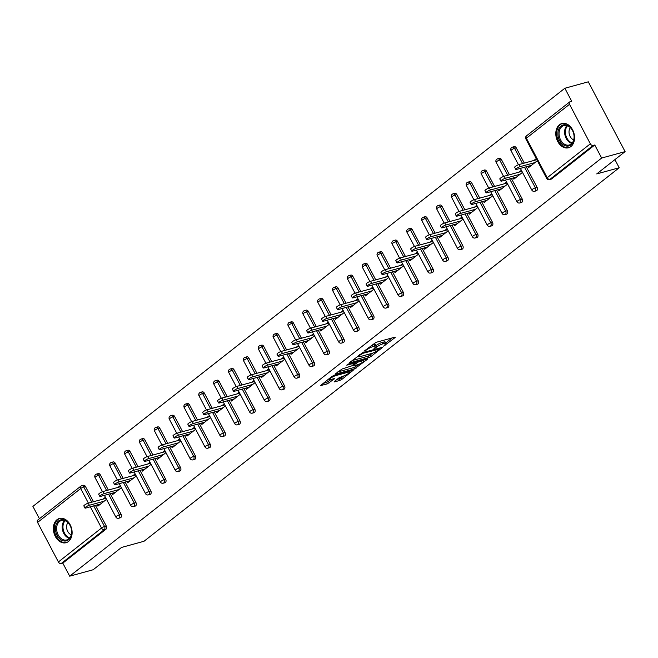 <?xml version="1.0" encoding="UTF-8"?>
<svg xmlns="http://www.w3.org/2000/svg" width="658" height="658" viewBox="0 0 658 658"><rect width="100%" height="100%" fill="white"/><g stroke="black" fill="none" stroke-linecap="round" stroke-linejoin="round"><path stroke-width="0.99" d="M383.655 346.157L394.973 337.636L395.326 337.184L394.858 337.184L375.94 342.374L364.022 351.207L366.777 349.793A5.058 1.02 152.2 0 1 373.135 346.519L374.706 346.083A5.058 1.02 152.2 0 1 376.195 346.075A5.058 1.02 152.2 0 1 375.085 347.514L373.876 348.839L376.557 347.111A5.058 1.02 152.2 0 1 382.907 343.838L384.486 343.402A5.058 1.02 152.2 0 1 385.966 343.394A5.058 1.02 152.2 0 1 384.856 344.833L383.655 346.157M68.481 541.476A12.568 9.105 -105.3 0 0 70.932 526.425A12.568 9.105 -105.3 0 0 59.417 518.471A12.568 9.105 -105.3 0 0 56.999 519.705A12.568 9.105 -105.3 0 0 54.548 534.757A12.568 9.105 -105.3 0 0 66.063 542.71A12.568 9.105 -105.3 0 0 68.481 541.476M570.914 146.553A12.568 9.105 -105.3 0 0 573.365 131.493A12.568 9.105 -105.3 0 0 561.85 123.548A12.568 9.105 -105.3 0 0 559.432 124.773A12.568 9.105 -105.3 0 0 556.981 139.833A12.568 9.105 -105.3 0 0 568.496 147.779A12.568 9.105 -105.3 0 0 570.914 146.553M334.429 381.434L334.075 381.887L334.544 381.879L339.849 380.423L341.831 379.403L353.214 370.281L333.828 375.479L331.846 376.499L320.462 385.621L327.339 383.861L334.05 379.123L334.396 378.671L333.935 378.679L330.752 379.551A4.228 0.847 152.2 0 1 329.51 379.559A4.228 0.847 152.2 0 1 331.533 377.593A4.228 0.847 152.2 0 1 335.753 375.619L348.205 372.198A4.228 0.847 152.2 0 1 349.447 372.198A4.228 0.847 152.2 0 1 347.424 374.155A4.228 0.847 152.2 0 1 343.205 376.129L339.141 377.725L334.429 381.434M569.515 104.309L526.375 138.221L547.209 177.718L590.349 143.814L569.515 104.309A2.418 1.596 51.8 0 1 569.631 101.965A2.418 1.596 51.8 0 1 570.017 101.776L571.736 101.307L564.852 88.254L588.301 81.822L625.1 151.611L596.724 173.918L619.211 167.757L144.012 541.271L121.524 547.44L93.148 569.746L69.699 576.178L601.651 158.043L594.766 144.999L593.055 145.467L549.915 179.371L551.626 178.902L594.766 144.999M625.1 151.611L601.651 158.043M368.916 357.574L370.906 356.554L381.936 347.885L382.282 347.432L381.821 347.432L362.903 352.622L349.883 362.319L349.538 362.764L349.998 362.764L368.916 357.574L368.184 356.184L372.831 353.066M367.403 359.309L354.382 368.998L335.004 374.196L342.053 369.006L351.717 365.881L355.197 362.969L346.741 365.165L348.049 364.137L367.287 358.865L367.748 358.857L367.403 359.309L367.18 358.89M619.211 167.757L614.917 159.614M590.349 143.814A2.418 1.596 51.8 0 0 593.055 145.467M69.699 576.178L62.814 563.125L61.104 563.602A2.418 1.596 -128.2 0 1 58.398 561.948L37.564 522.444A2.418 1.596 -128.2 0 1 37.679 520.1L80.819 486.188A2.418 1.596 -128.2 0 1 81.205 485.999A2.418 1.752 74.7 0 1 81.674 485.76A2.418 1.752 74.7 0 1 83.739 486.969L91.775 502.202M39.414 518.734L32.9 506.389L564.852 88.254M528.061 166.268L528.711 167.502L537.347 160.716M536.245 158.619L533.893 160.47M88.402 503.131L80.704 488.532A2.418 1.596 -128.2 0 1 80.819 486.188A2.418 2.418 0 0 1 81.674 485.76L83.385 485.291A2.418 1.752 74.7 0 1 85.45 486.501L93.485 501.733M95.418 505.402L106.283 526.005A2.418 1.752 74.7 0 1 105.954 529.221L104.244 529.69L61.104 563.602M62.814 563.125L105.954 529.221M551.626 178.902A2.418 1.752 74.7 0 1 551.165 179.141L549.455 179.609A2.418 1.752 74.7 0 0 549.915 179.371A2.418 1.596 51.8 0 1 547.209 177.718A2.418 0.485 152.2 0 0 546.675 178.408A2.418 2.418 0 0 0 549.455 179.609M121.138 514.326A2.418 1.752 74.7 0 1 120.809 517.542A2.418 1.752 74.7 0 1 120.348 517.78L118.637 518.249A2.418 1.752 74.7 0 0 119.098 518.01A2.418 1.752 -105.3 0 0 119.427 514.795L121.138 514.326L110.273 493.722M96.06 474.319A2.418 1.752 74.7 0 1 96.529 474.081L98.239 473.612A2.418 1.752 74.7 0 1 100.312 474.821L108.34 490.054M135.992 502.646A2.418 1.752 74.7 0 1 135.671 505.862A2.418 1.752 74.7 0 1 135.203 506.101L133.492 506.57A2.418 1.752 74.7 0 0 133.952 506.331A2.418 1.752 -105.3 0 0 134.281 503.115L135.992 502.646L125.135 482.051M110.922 462.64A2.418 1.752 74.7 0 1 111.383 462.41L113.094 461.941A2.418 1.752 74.7 0 1 115.166 463.142L123.194 478.382M150.847 490.975A2.418 1.752 74.7 0 1 150.526 494.191A2.418 1.752 74.7 0 1 150.057 494.421L148.346 494.89A2.418 1.752 74.7 0 0 148.807 494.66A2.418 1.752 -105.3 0 0 149.136 491.444L150.847 490.975L139.989 470.371M125.777 450.969A2.418 1.752 74.7 0 1 126.237 450.73L127.956 450.261A2.418 1.752 74.7 0 1 130.021 451.47L138.057 466.703M165.701 479.295A2.418 1.752 74.7 0 1 165.38 482.511A2.418 1.752 74.7 0 1 164.911 482.75L163.2 483.219A2.418 1.752 74.7 0 0 163.669 482.98A2.418 1.752 -105.3 0 0 163.99 479.764L165.701 479.295L154.844 458.692M140.631 439.289A2.418 1.752 74.7 0 1 141.092 439.05L142.811 438.582A2.418 1.752 74.7 0 1 144.875 439.791L152.911 455.023M180.563 467.616A2.418 1.752 74.7 0 1 180.234 470.832A2.418 1.752 74.7 0 1 179.774 471.07L178.055 471.539A2.418 1.752 74.7 0 0 178.524 471.301A2.418 1.752 -105.3 0 0 178.844 468.085L180.563 467.616L169.698 447.021M155.485 427.61A2.418 1.752 74.7 0 1 155.954 427.379L157.665 426.902A2.418 1.752 74.7 0 1 159.73 428.111L167.765 443.352M195.418 455.936A2.418 1.752 74.7 0 1 195.089 459.152A2.418 1.752 74.7 0 1 194.628 459.391L192.909 459.86A2.418 1.752 74.7 0 0 193.378 459.629A2.418 1.752 -105.3 0 0 193.699 456.413L195.418 455.936L184.553 435.341M170.34 415.938A2.418 1.752 74.7 0 1 170.809 415.7L172.519 415.231A2.418 1.752 74.7 0 1 174.584 416.44L182.62 431.673M210.272 444.265A2.418 1.752 74.7 0 1 209.943 447.481A2.418 1.752 74.7 0 1 209.483 447.711L207.772 448.188A2.418 1.752 74.7 0 0 208.232 447.95A2.418 1.752 -105.3 0 0 208.561 444.734L210.272 444.265L199.407 423.662M185.194 404.259A2.418 1.752 74.7 0 1 185.663 404.02L187.374 403.551A2.418 1.752 74.7 0 1 189.446 404.76L197.474 419.993M225.126 432.586A2.418 1.752 74.7 0 1 224.806 435.802A2.418 1.752 74.7 0 1 224.337 436.04L222.626 436.509A2.418 1.752 74.7 0 0 223.087 436.27A2.418 1.752 -105.3 0 0 223.416 433.054L225.126 432.586L214.269 411.982M200.057 392.579A2.418 1.752 74.7 0 1 200.517 392.341L202.228 391.872A2.418 1.752 74.7 0 1 204.301 393.081L212.328 408.314M239.981 420.906A2.418 1.752 74.7 0 1 239.66 424.122A2.418 1.752 74.7 0 1 239.191 424.361L237.48 424.829A2.418 1.752 74.7 0 0 237.941 424.591A2.418 1.752 -105.3 0 0 238.27 421.375L239.981 420.906L229.124 400.311M214.911 380.9A2.418 1.752 74.7 0 1 215.372 380.669L217.091 380.201A2.418 1.752 74.7 0 1 219.155 381.401L227.191 396.642M254.835 409.235A2.418 1.752 74.7 0 1 254.514 412.451A2.418 1.752 74.7 0 1 254.046 412.681L252.335 413.15A2.418 1.752 74.7 0 0 252.804 412.92A2.418 1.752 -105.3 0 0 253.124 409.704L254.835 409.235L243.978 388.631M229.765 369.228A2.418 1.752 74.7 0 1 230.226 368.99L231.945 368.521A2.418 1.752 74.7 0 1 234.009 369.73L242.045 384.963M269.698 397.555A2.418 1.752 74.7 0 1 269.369 400.771A2.418 1.752 74.7 0 1 268.908 401.01L267.189 401.479A2.418 1.752 74.7 0 0 267.658 401.24A2.418 1.752 -105.3 0 0 267.979 398.024L269.698 397.555L258.833 376.952M244.62 357.549A2.418 1.752 74.7 0 1 245.089 357.31L246.799 356.842A2.418 1.752 74.7 0 1 248.864 358.051L256.9 373.283M284.552 385.876A2.418 1.752 74.7 0 1 284.223 389.092A2.418 1.752 74.7 0 1 283.762 389.33L282.043 389.799A2.418 1.752 74.7 0 0 282.512 389.561A2.418 1.752 -105.3 0 0 282.833 386.345L284.552 385.876L273.687 365.28M259.474 345.869A2.418 1.752 74.7 0 1 259.943 345.639L261.654 345.162A2.418 1.752 74.7 0 1 263.718 346.371L271.754 361.612M299.406 374.196A2.418 1.752 74.7 0 1 299.077 377.412A2.418 1.752 74.7 0 1 298.617 377.651L296.906 378.12A2.418 1.752 74.7 0 0 297.367 377.889A2.418 1.752 -105.3 0 0 297.696 374.673L299.406 374.196L288.541 353.601M274.328 334.198A2.418 1.752 74.7 0 1 274.797 333.96L276.508 333.491A2.418 1.752 74.7 0 1 278.581 334.7L286.608 349.933M314.261 362.525A2.418 1.752 74.7 0 1 313.94 365.741A2.418 1.752 74.7 0 1 313.471 365.971L311.76 366.448A2.418 1.752 74.7 0 0 312.221 366.21A2.418 1.752 -105.3 0 0 312.55 362.994L314.261 362.525L303.404 341.921M289.191 322.519A2.418 1.752 74.7 0 1 289.652 322.28L291.362 321.811A2.418 1.752 74.7 0 1 293.435 323.02L301.463 338.253M329.115 350.846A2.418 1.752 74.7 0 1 328.794 354.062A2.418 1.752 74.7 0 1 328.326 354.3L326.615 354.769A2.418 1.752 74.7 0 0 327.084 354.53A2.418 1.752 -105.3 0 0 327.404 351.314L329.115 350.846L318.258 330.242M304.045 310.839A2.418 1.752 74.7 0 1 304.506 310.601L306.225 310.132A2.418 1.752 74.7 0 1 308.289 311.341L316.325 326.574M343.969 339.166A2.418 1.752 74.7 0 1 343.649 342.382A2.418 1.752 74.7 0 1 343.18 342.621L341.469 343.089A2.418 1.752 74.7 0 0 341.938 342.851A2.418 1.752 -105.3 0 0 342.259 339.635L343.969 339.166L333.113 318.571M318.9 299.16A2.418 1.752 74.7 0 1 319.369 298.929L321.079 298.461A2.418 1.752 74.7 0 1 323.144 299.661L331.18 314.902M358.832 327.495A2.418 1.752 74.7 0 1 358.503 330.711A2.418 1.752 74.7 0 1 358.042 330.941L356.323 331.41A2.418 1.752 74.7 0 0 356.792 331.18A2.418 1.752 -105.3 0 0 357.113 327.964L358.832 327.495L347.967 306.891M333.754 287.488A2.418 1.752 74.7 0 1 334.223 287.25L335.934 286.781A2.418 1.752 74.7 0 1 337.998 287.99L346.034 303.223M373.686 315.815A2.418 1.752 74.7 0 1 373.357 319.031A2.418 1.752 74.7 0 1 372.897 319.27L371.186 319.739A2.418 1.752 74.7 0 0 371.647 319.5A2.418 1.752 -105.3 0 0 371.976 316.284L373.686 315.815L362.821 295.212M348.608 275.809A2.418 1.752 74.7 0 1 349.077 275.57L350.788 275.102A2.418 1.752 74.7 0 1 352.861 276.311L360.888 291.543M388.541 304.136A2.418 1.752 74.7 0 1 388.22 307.352A2.418 1.752 74.7 0 1 387.751 307.59L386.04 308.059A2.418 1.752 74.7 0 0 386.501 307.821A2.418 1.752 -105.3 0 0 386.83 304.605L388.541 304.136L377.684 283.54M363.471 264.129A2.418 1.752 74.7 0 1 363.932 263.899L365.642 263.422A2.418 1.752 74.7 0 1 367.715 264.631L375.743 279.872M403.395 292.456A2.418 1.752 74.7 0 1 403.074 295.672A2.418 1.752 74.7 0 1 402.606 295.911L400.895 296.38A2.418 1.752 74.7 0 0 401.355 296.149A2.418 1.752 -105.3 0 0 401.684 292.933L403.395 292.456L392.538 271.861M378.325 252.458A2.418 1.752 74.7 0 1 378.786 252.22L380.497 251.751A2.418 1.752 74.7 0 1 382.569 252.96L390.597 268.193M418.249 280.785A2.418 1.752 74.7 0 1 417.929 284.001A2.418 1.752 74.7 0 1 417.46 284.231L415.749 284.708A2.418 1.752 74.7 0 0 416.218 284.47A2.418 1.752 -105.3 0 0 416.539 281.254L418.249 280.785L407.392 260.181M393.18 240.779A2.418 1.752 74.7 0 1 393.64 240.54L395.359 240.071A2.418 1.752 74.7 0 1 397.424 241.28L405.46 256.513M433.112 269.106A2.418 1.752 74.7 0 1 432.783 272.322A2.418 1.752 74.7 0 1 432.322 272.56L430.603 273.029A2.418 1.752 74.7 0 0 431.072 272.79A2.418 1.752 -105.3 0 0 431.393 269.574L433.112 269.106L422.247 248.502M408.034 229.099A2.418 1.752 74.7 0 1 408.503 228.861L410.214 228.392A2.418 1.752 74.7 0 1 412.278 229.601L420.314 244.834M447.966 257.426A2.418 1.752 74.7 0 1 447.637 260.642A2.418 1.752 74.7 0 1 447.177 260.881L445.458 261.349A2.418 1.752 74.7 0 0 445.927 261.111A2.418 1.752 -105.3 0 0 446.247 257.895L447.966 257.426L437.101 236.831M422.888 217.42A2.418 1.752 74.7 0 1 423.357 217.189L425.068 216.721A2.418 1.752 74.7 0 1 427.132 217.921L435.168 233.162M462.821 245.755A2.418 1.752 74.7 0 1 462.492 248.971A2.418 1.752 74.7 0 1 462.031 249.201L460.32 249.67A2.418 1.752 74.7 0 0 460.781 249.44A2.418 1.752 -105.3 0 0 461.11 246.224L462.821 245.755L451.956 225.151M437.743 205.748A2.418 1.752 74.7 0 1 438.212 205.51L439.922 205.041A2.418 1.752 74.7 0 1 441.995 206.25L450.023 221.483M477.675 234.075A2.418 1.752 74.7 0 1 477.354 237.291A2.418 1.752 74.7 0 1 476.885 237.53L475.175 237.999A2.418 1.752 74.7 0 0 475.635 237.76A2.418 1.752 -105.3 0 0 475.964 234.544L477.675 234.075L466.818 213.472M452.605 194.069A2.418 1.752 74.7 0 1 453.066 193.83L454.777 193.362A2.418 1.752 74.7 0 1 456.849 194.571L464.877 209.803M492.529 222.396A2.418 1.752 74.7 0 1 492.209 225.612A2.418 1.752 74.7 0 1 491.74 225.85L490.029 226.319A2.418 1.752 74.7 0 0 490.49 226.081A2.418 1.752 -105.3 0 0 490.819 222.865L492.529 222.396L481.672 201.8M467.46 182.389A2.418 1.752 74.7 0 1 467.92 182.159L469.639 181.682A2.418 1.752 74.7 0 1 471.704 182.891L479.74 198.124M507.384 210.716A2.418 1.752 74.7 0 1 507.063 213.932A2.418 1.752 74.7 0 1 506.594 214.171L504.883 214.64A2.418 1.752 74.7 0 0 505.352 214.409A2.418 1.752 -105.3 0 0 505.673 211.193L507.384 210.716L496.527 190.121M482.314 170.718A2.418 1.752 74.7 0 1 482.775 170.48L484.494 170.011A2.418 1.752 74.7 0 1 486.558 171.22L494.594 186.453M522.246 199.045A2.418 1.752 74.7 0 1 521.917 202.261A2.418 1.752 74.7 0 1 521.457 202.491L519.738 202.968A2.418 1.752 74.7 0 0 520.207 202.73A2.418 1.752 -105.3 0 0 520.527 199.514L522.246 199.045L511.381 178.441M497.168 159.039A2.418 1.752 74.7 0 1 497.637 158.8L499.348 158.331A2.418 1.752 74.7 0 1 501.412 159.54L509.448 174.773M537.101 187.365A2.418 1.752 74.7 0 1 536.772 190.581A2.418 1.752 74.7 0 1 536.311 190.82L534.592 191.289A2.418 1.752 74.7 0 0 535.061 191.05A2.418 1.752 -105.3 0 0 535.382 187.834L537.101 187.365L526.236 166.762M512.023 147.359A2.418 1.752 74.7 0 1 512.492 147.121L514.202 146.652A2.418 1.752 74.7 0 1 516.267 147.861L524.303 163.094M513.207 177.94L513.857 179.173L522.493 172.388M521.383 170.299L519.039 172.141M498.353 189.619L499.003 190.853L507.631 184.067M506.528 181.978L504.184 183.821M483.49 201.299L484.148 202.532L492.776 195.747M491.674 193.649L489.33 195.5M468.636 212.97L469.286 214.212L477.922 207.426M476.82 205.329L474.467 207.171M453.781 224.649L454.431 225.883L463.067 219.098M461.965 217.008L459.613 218.851M438.927 236.329L439.577 237.563L448.213 230.777M447.111 228.68L444.759 230.53M424.073 248.008L424.723 249.242L433.359 242.457M432.248 240.359L429.904 242.21M409.218 259.68L409.868 260.913L418.496 254.128M417.394 252.039L415.05 253.881M394.356 271.359L395.014 272.593L403.642 265.807M402.54 263.718L400.196 265.561M379.501 283.039L380.151 284.272L388.788 277.487M387.685 275.389L385.333 277.24M364.647 294.71L365.297 295.952L373.933 289.166M372.831 287.069L370.479 288.911M349.793 306.389L350.443 307.623L359.079 300.838M357.977 298.748L355.624 300.591M334.938 318.069L335.588 319.303L344.224 312.517M343.114 310.42L340.77 312.27M320.084 329.748L320.734 330.982L329.362 324.197M328.26 322.099L325.916 323.95M305.222 341.42L305.88 342.654L314.508 335.868M313.405 333.779L311.053 335.621M290.367 353.099L291.017 354.333L299.653 347.547M298.551 345.458L296.199 347.301M275.513 364.779L276.163 366.012L284.799 359.227M283.697 357.13L281.344 358.98M260.658 376.45L261.308 377.692L269.945 370.906M268.834 368.809L266.49 370.651M245.804 388.13L246.454 389.363L255.09 382.578M253.98 380.489L251.636 382.331M230.95 399.809L231.6 401.043L240.228 394.257M239.125 392.16L236.781 394.01M216.087 411.489L216.737 412.722L225.373 405.937M224.271 403.839L221.919 405.69M201.233 423.16L201.883 424.394L210.519 417.608M209.417 415.519L207.064 417.361M186.379 434.839L187.028 436.073L195.665 429.287M194.562 427.198L192.21 429.041M171.524 446.519L172.174 447.753L180.81 440.967M179.7 438.87L177.356 440.72M156.67 458.19L157.32 459.432L165.948 452.646M164.845 450.549L162.501 452.391M141.807 469.87L142.465 471.103L151.093 464.318M149.991 462.229L147.647 464.071M126.953 481.549L127.603 482.783L136.239 475.997M135.137 473.9L132.784 475.75M112.099 493.229L112.748 494.462L121.385 487.677M120.282 485.579L117.93 487.43M97.244 504.9L97.894 506.134L106.53 499.348M105.428 497.259L103.076 499.101M385.966 343.394L385.234 342.004A5.058 1.02 152.2 0 0 383.746 342.012L384.486 343.402M375.948 345.615A5.058 1.02 152.2 0 1 382.175 342.44L383.746 342.012M376.195 346.075L375.463 344.677A5.058 1.02 152.2 0 0 373.974 344.693L374.706 346.083M371.293 345.491A5.058 1.02 152.2 0 1 372.395 345.121L373.974 344.693M385.728 342.933L392.053 337.957M352.071 360.6L368.184 356.184M379.436 349.094L362.747 353.338L360 355.123A5.058 1.02 152.2 0 0 358.89 356.554A5.058 1.02 152.2 0 0 360.378 356.546L371.729 353.436A5.058 1.02 152.2 0 0 378.079 350.163L379.436 349.094M364.474 359.63L363.66 360.271M358.207 364.565L355.633 366.58L356.373 367.978M337.538 372.025L353.65 367.608L355.633 366.58M357.689 364.721A4.228 0.847 152.2 0 0 361.908 362.747A4.228 0.847 152.2 0 0 363.932 360.781A4.228 0.847 152.2 0 0 362.69 360.79L358.306 361.999L353.181 365.478L352.836 365.93L353.305 365.922L357.689 364.721M323.004 383.45L326.607 382.462L331.122 379.444M336.616 379.715L341.099 378.005L343.657 375.989M349.168 371.663L349.941 371.054M519.063 164.533L520.165 166.63A2.977 0.6 152.2 0 0 517.196 168.02A2.977 0.6 152.2 0 0 515.773 169.402L514.663 167.305A2.977 0.6 -27.8 0 1 516.086 165.923A2.977 0.6 -27.8 0 1 519.063 164.533L536.796 159.672M515.773 169.402A2.977 0.6 152.2 0 0 516.645 169.394L531.475 165.331M520.165 166.63L534.995 162.559M504.209 176.212L505.311 178.302A2.977 0.6 152.2 0 0 502.342 179.7A2.977 0.6 152.2 0 0 500.911 181.082L499.809 178.984A2.977 0.6 -27.8 0 1 501.231 177.602A2.977 0.6 -27.8 0 1 504.209 176.212L521.942 171.343M500.911 181.082A2.977 0.6 152.2 0 0 501.791 181.073L516.62 177.01M505.311 178.302L520.141 174.238M489.355 187.892L490.457 189.981A2.977 0.6 152.2 0 0 487.479 191.371A2.977 0.6 152.2 0 0 486.056 192.753L484.954 190.664A2.977 0.6 -27.8 0 1 486.377 189.282A2.977 0.6 -27.8 0 1 489.355 187.892L507.088 183.023M486.056 192.753A2.977 0.6 152.2 0 0 486.936 192.753L501.766 188.681M490.457 189.981L505.286 185.918M474.5 199.563L475.602 201.661A2.977 0.6 152.2 0 0 472.625 203.051A2.977 0.6 152.2 0 0 471.202 204.432L470.1 202.343A2.977 0.6 -27.8 0 1 471.523 200.953A2.977 0.6 -27.8 0 1 474.5 199.563L492.225 194.702M471.202 204.432A2.977 0.6 152.2 0 0 472.074 204.432L486.904 200.361M475.602 201.661L490.432 197.589M459.638 211.243L460.748 213.34A2.977 0.6 152.2 0 0 457.771 214.73A2.977 0.6 152.2 0 0 456.348 216.112L455.246 214.014A2.977 0.6 -27.8 0 1 456.668 212.633A2.977 0.6 -27.8 0 1 459.638 211.243L477.371 206.382M456.348 216.112A2.977 0.6 152.2 0 0 457.22 216.104L472.049 212.041M460.748 213.34L475.578 209.269M444.783 222.922L445.885 225.011A2.977 0.6 152.2 0 0 442.916 226.401A2.977 0.6 152.2 0 0 441.493 227.791L440.383 225.694A2.977 0.6 -27.8 0 1 441.814 224.312A2.977 0.6 -27.8 0 1 444.783 222.922L462.516 218.053M441.493 227.791A2.977 0.6 152.2 0 0 442.365 227.783L457.195 223.712M445.885 225.011L460.715 220.948M557.976 135.096A10.873 7.88 74.7 0 1 564.942 124.74A10.873 7.88 74.7 0 1 574.08 135.762A10.873 7.88 74.7 0 1 567.114 146.117A10.873 7.88 74.7 0 1 557.976 135.096M574.015 135.589A10.067 7.296 -105.3 0 0 563.898 125.571A10.067 7.296 -105.3 0 0 559.111 134.972A10.067 7.296 -105.3 0 0 569.228 144.99A10.067 7.296 -105.3 0 0 574.015 135.589M573.71 139.891A7.172 5.19 74.7 0 1 569.071 132.916A7.172 5.19 74.7 0 1 570.354 127.677M562.722 123.391L562.861 123.35A12.486 9.047 -105.3 0 0 562.722 123.391A12.486 9.047 -105.3 0 0 556.783 135.046A12.486 9.047 -105.3 0 0 569.326 147.466A12.486 9.047 -105.3 0 0 569.474 147.425L569.326 147.466M55.543 530.019A10.873 7.88 74.7 0 1 62.51 519.672A10.873 7.88 74.7 0 1 71.648 530.693A10.873 7.88 74.7 0 1 64.681 541.04A10.873 7.88 74.7 0 1 55.543 530.019M71.59 530.521A10.067 7.296 -105.3 0 0 61.465 520.503A10.067 7.296 -105.3 0 0 56.678 529.896A10.067 7.296 -105.3 0 0 66.795 539.922A10.067 7.296 -105.3 0 0 71.59 530.521M71.278 534.814A7.172 5.19 74.7 0 1 66.639 527.839A7.172 5.19 74.7 0 1 67.93 522.6M60.446 518.274A12.486 9.047 -105.3 0 0 60.297 518.315A12.486 9.047 -105.3 0 0 54.351 529.97A12.486 9.047 -105.3 0 0 66.902 542.398A12.486 9.047 -105.3 0 0 67.042 542.356L66.902 542.398M429.929 234.593L431.031 236.691A2.977 0.6 152.2 0 0 428.062 238.081A2.977 0.6 152.2 0 0 426.631 239.463L425.529 237.374A2.977 0.6 -27.8 0 1 426.952 235.992A2.977 0.6 -27.8 0 1 429.929 234.593L447.662 229.732M426.631 239.463A2.977 0.6 152.2 0 0 427.511 239.463L442.34 235.391M431.031 236.691L445.861 232.619M415.075 246.273L416.177 248.37A2.977 0.6 152.2 0 0 413.199 249.76A2.977 0.6 152.2 0 0 411.776 251.142L410.674 249.045A2.977 0.6 -27.8 0 1 412.097 247.663A2.977 0.6 -27.8 0 1 415.075 246.273L432.808 241.412M411.776 251.142A2.977 0.6 152.2 0 0 412.656 251.134L427.486 247.071M416.177 248.37L431.006 244.299M400.22 257.952L401.322 260.042A2.977 0.6 152.2 0 0 398.345 261.44A2.977 0.6 152.2 0 0 396.922 262.822L395.82 260.724A2.977 0.6 -27.8 0 1 397.243 259.342A2.977 0.6 -27.8 0 1 400.22 257.952L417.953 253.083M396.922 262.822A2.977 0.6 152.2 0 0 397.794 262.813L412.632 258.75M401.322 260.042L416.152 255.978M385.358 269.632L386.468 271.721A2.977 0.6 152.2 0 0 383.491 273.111A2.977 0.6 152.2 0 0 382.068 274.493L380.966 272.404A2.977 0.6 -27.8 0 1 382.388 271.022A2.977 0.6 -27.8 0 1 385.358 269.632L403.091 264.763M382.068 274.493A2.977 0.6 152.2 0 0 382.94 274.493L397.769 270.422M386.468 271.721L401.298 267.658M370.503 281.303L371.606 283.401A2.977 0.6 152.2 0 0 368.636 284.791A2.977 0.6 152.2 0 0 367.213 286.172L366.111 284.083A2.977 0.6 -27.8 0 1 367.534 282.693A2.977 0.6 -27.8 0 1 370.503 281.303L388.236 276.442M367.213 286.172A2.977 0.6 152.2 0 0 368.085 286.172L382.915 282.101M371.606 283.401L386.443 279.329M355.649 292.983L356.751 295.08A2.977 0.6 152.2 0 0 353.782 296.47A2.977 0.6 152.2 0 0 352.359 297.852L351.249 295.755A2.977 0.6 -27.8 0 1 352.68 294.373A2.977 0.6 -27.8 0 1 355.649 292.983L373.382 288.122M352.359 297.852A2.977 0.6 152.2 0 0 353.231 297.844L368.061 293.781M356.751 295.08L371.581 291.009M340.795 304.662L341.897 306.751A2.977 0.6 152.2 0 0 338.928 308.141A2.977 0.6 152.2 0 0 337.496 309.531L336.394 307.434A2.977 0.6 -27.8 0 1 337.817 306.052A2.977 0.6 -27.8 0 1 340.795 304.662L358.528 299.793M337.496 309.531A2.977 0.6 152.2 0 0 338.376 309.523L353.206 305.452M341.897 306.751L356.726 302.688M325.94 316.334L327.042 318.431A2.977 0.6 152.2 0 0 324.065 319.821A2.977 0.6 152.2 0 0 322.642 321.203L321.54 319.114A2.977 0.6 -27.8 0 1 322.963 317.732A2.977 0.6 -27.8 0 1 325.94 316.334L343.673 311.473M322.642 321.203A2.977 0.6 152.2 0 0 323.522 321.203L338.352 317.131M327.042 318.431L341.872 314.359M311.086 328.013L312.188 330.11A2.977 0.6 152.2 0 0 309.211 331.5A2.977 0.6 152.2 0 0 307.788 332.882L306.686 330.785A2.977 0.6 -27.8 0 1 308.109 329.403A2.977 0.6 -27.8 0 1 311.086 328.013L328.811 323.152M307.788 332.882A2.977 0.6 152.2 0 0 308.66 332.874L323.489 328.811M312.188 330.11L327.018 326.039M296.223 339.692L297.334 341.782A2.977 0.6 152.2 0 0 294.356 343.18A2.977 0.6 152.2 0 0 292.933 344.562L291.831 342.464A2.977 0.6 -27.8 0 1 293.254 341.083A2.977 0.6 -27.8 0 1 296.223 339.692L313.956 334.823M292.933 344.562A2.977 0.6 152.2 0 0 293.805 344.553L308.635 340.49M297.334 341.782L312.163 337.719M281.369 351.372L282.471 353.461A2.977 0.6 152.2 0 0 279.502 354.851A2.977 0.6 152.2 0 0 278.079 356.233L276.977 354.144A2.977 0.6 -27.8 0 1 278.4 352.762A2.977 0.6 -27.8 0 1 281.369 351.372L299.102 346.503M278.079 356.233A2.977 0.6 152.2 0 0 278.951 356.233L293.781 352.162M282.471 353.461L297.309 349.398M266.515 363.043L267.617 365.141A2.977 0.6 152.2 0 0 264.648 366.531A2.977 0.6 152.2 0 0 263.225 367.912L262.114 365.823A2.977 0.6 -27.8 0 1 263.545 364.433A2.977 0.6 -27.8 0 1 266.515 363.043L284.248 358.182M263.225 367.912A2.977 0.6 152.2 0 0 264.097 367.912L278.926 363.841M267.617 365.141L282.446 361.069M251.66 374.723L252.762 376.82A2.977 0.6 152.2 0 0 249.793 378.21A2.977 0.6 152.2 0 0 248.362 379.592L247.26 377.495A2.977 0.6 -27.8 0 1 248.683 376.113A2.977 0.6 -27.8 0 1 251.66 374.723L269.393 369.862M248.362 379.592A2.977 0.6 152.2 0 0 249.242 379.584L264.072 375.521M252.762 376.82L267.592 372.749M236.806 386.402L237.908 388.491A2.977 0.6 152.2 0 0 234.931 389.881A2.977 0.6 152.2 0 0 233.508 391.271L232.406 389.174A2.977 0.6 -27.8 0 1 233.829 387.792A2.977 0.6 -27.8 0 1 236.806 386.402L254.539 381.533M233.508 391.271A2.977 0.6 152.2 0 0 234.388 391.263L249.218 387.192M237.908 388.491L252.738 384.428M221.952 398.074L223.054 400.171A2.977 0.6 152.2 0 0 220.076 401.561A2.977 0.6 152.2 0 0 218.653 402.943L217.551 400.854A2.977 0.6 -27.8 0 1 218.974 399.472A2.977 0.6 -27.8 0 1 221.952 398.074L239.676 393.213M218.653 402.943A2.977 0.6 152.2 0 0 219.525 402.943L234.355 398.871M223.054 400.171L237.883 396.1M207.089 409.753L208.199 411.85A2.977 0.6 152.2 0 0 205.222 413.24A2.977 0.6 152.2 0 0 203.799 414.622L202.697 412.525A2.977 0.6 -27.8 0 1 204.12 411.143A2.977 0.6 -27.8 0 1 207.089 409.753L224.822 404.892M203.799 414.622A2.977 0.6 152.2 0 0 204.671 414.614L219.501 410.551M208.199 411.85L223.029 407.779M192.235 421.433L193.337 423.522A2.977 0.6 152.2 0 0 190.368 424.92A2.977 0.6 152.2 0 0 188.945 426.302L187.834 424.204A2.977 0.6 -27.8 0 1 189.265 422.823A2.977 0.6 -27.8 0 1 192.235 421.433L209.968 416.563M188.945 426.302A2.977 0.6 152.2 0 0 189.817 426.294L204.646 422.23M193.337 423.522L208.167 419.459M177.38 433.112L178.483 435.201A2.977 0.6 152.2 0 0 175.513 436.591A2.977 0.6 152.2 0 0 174.09 437.973L172.98 435.884A2.977 0.6 -27.8 0 1 174.403 434.502A2.977 0.6 -27.8 0 1 177.38 433.112L195.113 428.243M174.09 437.973A2.977 0.6 152.2 0 0 174.962 437.973L189.792 433.902M178.483 435.201L193.312 431.138M162.526 444.783L163.628 446.881A2.977 0.6 152.2 0 0 160.659 448.271A2.977 0.6 152.2 0 0 159.228 449.653L158.126 447.563A2.977 0.6 -27.8 0 1 159.549 446.173A2.977 0.6 -27.8 0 1 162.526 444.783L180.259 439.922M159.228 449.653A2.977 0.6 152.2 0 0 160.108 449.653L174.938 445.581M163.628 446.881L178.458 442.809M147.672 456.463L148.774 458.56A2.977 0.6 152.2 0 0 145.796 459.95A2.977 0.6 152.2 0 0 144.373 461.332L143.271 459.235A2.977 0.6 -27.8 0 1 144.694 457.853A2.977 0.6 -27.8 0 1 147.672 456.463L165.405 451.602M144.373 461.332A2.977 0.6 152.2 0 0 145.245 461.324L160.083 457.261M148.774 458.56L163.603 454.489M132.809 468.142L133.919 470.231A2.977 0.6 152.2 0 0 130.942 471.621A2.977 0.6 152.2 0 0 129.519 473.012L128.417 470.914A2.977 0.6 -27.8 0 1 129.84 469.532A2.977 0.6 -27.8 0 1 132.809 468.142L150.542 463.273M129.519 473.012A2.977 0.6 152.2 0 0 130.391 473.003L145.221 468.932M133.919 470.231L148.749 466.168M117.955 479.814L119.065 481.911A2.977 0.6 152.2 0 0 116.088 483.301A2.977 0.6 152.2 0 0 114.665 484.683L113.563 482.594A2.977 0.6 -27.8 0 1 114.986 481.212A2.977 0.6 -27.8 0 1 117.955 479.814L135.688 474.953M114.665 484.683A2.977 0.6 152.2 0 0 115.537 484.683L130.366 480.611M119.065 481.911L133.895 477.84M103.1 491.493L104.203 493.59A2.977 0.6 152.2 0 0 101.233 494.98A2.977 0.6 152.2 0 0 99.81 496.362L98.7 494.265A2.977 0.6 -27.8 0 1 100.131 492.883A2.977 0.6 -27.8 0 1 103.1 491.493L120.833 486.632M99.81 496.362A2.977 0.6 152.2 0 0 100.682 496.354L115.512 492.291M104.203 493.59L119.032 489.519M88.246 503.173L89.348 505.262A2.977 0.6 152.2 0 0 86.379 506.66A2.977 0.6 152.2 0 0 84.948 508.042L83.846 505.944A2.977 0.6 -27.8 0 1 85.269 504.563A2.977 0.6 -27.8 0 1 88.246 503.173L105.979 498.303M84.948 508.042A2.977 0.6 152.2 0 0 85.828 508.034L100.658 503.97M89.348 505.262L104.178 501.199M384.766 344.907L385.045 345.442M365.215 350.27L365.494 350.804M374.986 347.589L375.266 348.123M526.877 135.68A2.418 1.596 51.8 0 0 526.49 135.877A2.418 1.596 51.8 0 0 526.375 138.221A2.418 0.485 152.2 0 0 525.849 138.904L546.675 178.408M58.398 561.948L101.529 528.037L90.335 506.8M85.45 486.501L83.739 486.969A2.418 0.485 -27.8 0 0 80.704 488.532L37.564 522.444M93.707 505.87L104.564 526.474A2.418 1.752 -105.3 0 1 104.244 529.69A2.418 1.596 -128.2 0 1 101.529 528.037A2.418 0.485 -27.8 0 1 104.564 526.474L106.283 526.005M516.267 147.861L514.556 148.33L522.592 163.562M524.525 167.239L535.382 187.834A2.418 0.485 -27.8 0 0 532.347 189.397A2.418 0.485 152.2 0 0 531.82 190.088A2.418 2.418 0 0 0 534.592 191.289M510.995 150.583A2.418 0.485 152.2 0 1 511.521 149.892A2.418 0.485 -27.8 0 1 514.556 148.33A2.418 1.752 74.7 0 0 512.492 147.121A2.418 2.418 0 0 0 510.995 150.583L518.455 164.739M501.412 159.54L499.702 160.009L507.737 175.242M509.67 178.91L520.527 199.514A2.418 0.485 -27.8 0 0 517.492 201.077A2.418 0.485 152.2 0 0 516.966 201.759A2.418 2.418 0 0 0 519.738 202.968M486.558 171.22L484.847 171.689L492.875 186.921M494.816 190.59L505.673 211.193A2.418 0.485 -27.8 0 0 502.638 212.756A2.418 0.485 152.2 0 0 502.112 213.439A2.418 2.418 0 0 0 504.883 214.64M471.704 182.891L469.993 183.36L478.021 198.601M479.953 202.269L490.819 222.865A2.418 0.485 -27.8 0 0 487.784 224.427A2.418 0.485 152.2 0 0 487.249 225.118A2.418 2.418 0 0 0 490.029 226.319M456.849 194.571L455.13 195.039L463.166 210.272M465.099 213.94L475.964 234.544A2.418 0.485 -27.8 0 0 472.929 236.107A2.418 0.485 152.2 0 0 472.395 236.79A2.418 2.418 0 0 0 475.175 237.999M441.995 206.25L440.276 206.719L448.312 221.952M450.245 225.62L461.11 246.224A2.418 0.485 -27.8 0 0 458.075 247.786A2.418 0.485 152.2 0 0 457.54 248.469A2.418 2.418 0 0 0 460.32 249.67M427.132 217.921L425.422 218.39L433.457 233.631M435.39 237.299L446.247 257.895A2.418 0.485 -27.8 0 0 443.212 259.458A2.418 0.485 152.2 0 0 442.686 260.149A2.418 2.418 0 0 0 445.458 261.349M412.278 229.601L410.567 230.07L418.603 245.302M420.536 248.979L431.393 269.574A2.418 0.485 -27.8 0 0 428.358 271.137A2.418 0.485 152.2 0 0 427.832 271.828A2.418 2.418 0 0 0 430.603 273.029M397.424 241.28L395.713 241.749L403.741 256.982M405.682 260.65L416.539 281.254A2.418 0.485 -27.8 0 0 413.504 282.817A2.418 0.485 152.2 0 0 412.969 283.499A2.418 2.418 0 0 0 415.749 284.708M382.569 252.96L380.859 253.429L388.886 268.661M390.819 272.33L401.684 292.933A2.418 0.485 -27.8 0 0 398.649 294.496A2.418 0.485 152.2 0 0 398.115 295.179A2.418 2.418 0 0 0 400.895 296.38M367.715 264.631L365.996 265.1L374.032 280.341M375.965 284.009L386.83 304.605A2.418 0.485 -27.8 0 0 383.795 306.167A2.418 0.485 152.2 0 0 383.26 306.858A2.418 2.418 0 0 0 386.04 308.059M352.861 276.311L351.142 276.779L359.178 292.012M361.11 295.681L371.976 316.284A2.418 0.485 -27.8 0 0 368.941 317.847A2.418 0.485 152.2 0 0 368.406 318.53A2.418 2.418 0 0 0 371.186 319.739M337.998 287.99L336.287 288.459L344.323 303.692M346.256 307.36L357.113 327.964A2.418 0.485 -27.8 0 0 354.078 329.526A2.418 0.485 152.2 0 0 353.552 330.209A2.418 2.418 0 0 0 356.323 331.41M323.144 299.661L321.433 300.13L329.461 315.371M331.402 319.04L342.259 339.635A2.418 0.485 -27.8 0 0 339.224 341.198A2.418 0.485 152.2 0 0 338.697 341.889A2.418 2.418 0 0 0 341.469 343.089M308.289 311.341L306.579 311.81L314.606 327.042M316.547 330.719L327.404 351.314A2.418 0.485 -27.8 0 0 324.369 352.877A2.418 0.485 152.2 0 0 323.835 353.568A2.418 2.418 0 0 0 326.615 354.769M293.435 323.02L291.724 323.489L299.752 338.722M301.685 342.39L312.55 362.994A2.418 0.485 -27.8 0 0 309.515 364.557A2.418 0.485 152.2 0 0 308.98 365.239A2.418 2.418 0 0 0 311.76 366.448M278.581 334.7L276.862 335.169L284.898 350.401M286.83 354.07L297.696 374.673A2.418 0.485 -27.8 0 0 294.661 376.236A2.418 0.485 152.2 0 0 294.126 376.919A2.418 2.418 0 0 0 296.906 378.12M263.718 346.371L262.007 346.84L270.043 362.081M271.976 365.749L282.833 386.345A2.418 0.485 -27.8 0 0 279.806 387.907A2.418 0.485 152.2 0 0 279.272 388.598A2.418 2.418 0 0 0 282.043 389.799M248.864 358.051L247.153 358.52L255.189 373.752M257.122 377.421L267.979 398.024A2.418 0.485 -27.8 0 0 264.944 399.587A2.418 0.485 152.2 0 0 264.417 400.27A2.418 2.418 0 0 0 267.189 401.479M234.009 369.73L232.299 370.199L240.326 385.432M242.267 389.1L253.124 409.704A2.418 0.485 -27.8 0 0 250.089 411.266A2.418 0.485 152.2 0 0 249.563 411.949A2.418 2.418 0 0 0 252.335 413.15M219.155 381.401L217.444 381.879L225.472 397.111M227.405 400.78L238.27 421.375A2.418 0.485 -27.8 0 0 235.235 422.938A2.418 0.485 152.2 0 0 234.7 423.629A2.418 2.418 0 0 0 237.48 424.829M204.301 393.081L202.582 393.55L210.618 408.783M212.55 412.459L223.416 433.054A2.418 0.485 -27.8 0 0 220.381 434.617A2.418 0.485 152.2 0 0 219.846 435.308A2.418 2.418 0 0 0 222.626 436.509M189.446 404.76L187.727 405.229L195.763 420.462M197.696 424.13L208.561 444.734A2.418 0.485 -27.8 0 0 205.526 446.297A2.418 0.485 152.2 0 0 204.992 446.979A2.418 2.418 0 0 0 207.772 448.188M174.584 416.44L172.873 416.909L180.909 432.142M182.842 435.81L193.699 456.413A2.418 0.485 -27.8 0 0 190.664 457.976A2.418 0.485 152.2 0 0 190.137 458.659A2.418 2.418 0 0 0 192.909 459.86M159.73 428.111L158.019 428.58L166.055 443.821M167.987 447.489L178.844 468.085A2.418 0.485 -27.8 0 0 175.809 469.647A2.418 0.485 152.2 0 0 175.283 470.338A2.418 2.418 0 0 0 178.055 471.539M144.875 439.791L143.164 440.26L151.192 455.492M153.133 459.161L163.99 479.764A2.418 0.485 -27.8 0 0 160.955 481.327A2.418 0.485 152.2 0 0 160.42 482.01A2.418 2.418 0 0 0 163.2 483.219M130.021 451.47L128.31 451.939L136.338 467.172M138.27 470.84L149.136 491.444A2.418 0.485 -27.8 0 0 146.101 493.006A2.418 0.485 152.2 0 0 145.566 493.689A2.418 2.418 0 0 0 148.346 494.89M115.166 463.142L113.447 463.619L121.483 478.851M123.416 482.52L134.281 503.115A2.418 0.485 -27.8 0 0 131.246 504.678A2.418 0.485 152.2 0 0 130.712 505.369A2.418 2.418 0 0 0 133.492 506.57M100.312 474.821L98.593 475.29L106.629 490.531M108.562 494.199L119.427 514.795A2.418 0.485 -27.8 0 0 116.392 516.357A2.418 0.485 152.2 0 0 115.857 517.048A2.418 2.418 0 0 0 118.637 518.249M496.132 162.255A2.418 0.485 152.2 0 1 496.667 161.572A2.418 0.485 -27.8 0 1 499.702 160.009A2.418 1.752 74.7 0 0 497.637 158.8A2.418 2.418 0 0 0 496.132 162.255L503.6 176.41M481.278 173.934A2.418 0.485 152.2 0 1 481.812 173.251A2.418 0.485 -27.8 0 1 484.847 171.689A2.418 1.752 74.7 0 0 482.775 170.48A2.418 2.418 0 0 0 481.278 173.934L488.746 188.089M466.423 185.614A2.418 0.485 152.2 0 1 466.958 184.923A2.418 0.485 -27.8 0 1 469.993 183.36A2.418 1.752 74.7 0 0 467.92 182.159A2.418 2.418 0 0 0 466.423 185.614L473.883 199.769M451.569 197.293A2.418 0.485 152.2 0 1 452.104 196.602A2.418 0.485 -27.8 0 1 455.13 195.039A2.418 1.752 74.7 0 0 453.066 193.83A2.418 2.418 0 0 0 451.569 197.293L459.029 211.44M436.715 208.964A2.418 0.485 152.2 0 1 437.241 208.282A2.418 0.485 -27.8 0 1 440.276 206.719A2.418 1.752 74.7 0 0 438.212 205.51A2.418 2.418 0 0 0 436.715 208.964L444.175 223.12M421.86 220.644A2.418 0.485 152.2 0 1 422.387 219.961A2.418 0.485 -27.8 0 1 425.422 218.39A2.418 1.752 74.7 0 0 423.357 217.189A2.418 2.418 0 0 0 421.86 220.644L429.32 234.799M406.998 232.323A2.418 0.485 152.2 0 1 407.532 231.632A2.418 0.485 -27.8 0 1 410.567 230.07A2.418 1.752 74.7 0 0 408.503 228.861A2.418 2.418 0 0 0 406.998 232.323L414.466 246.479M392.143 243.995A2.418 0.485 152.2 0 1 392.678 243.312A2.418 0.485 -27.8 0 1 395.713 241.749A2.418 1.752 74.7 0 0 393.64 240.54A2.418 2.418 0 0 0 392.143 243.995L399.612 258.15M377.289 255.674A2.418 0.485 152.2 0 1 377.824 254.991A2.418 0.485 -27.8 0 1 380.859 253.429A2.418 1.752 74.7 0 0 378.786 252.22A2.418 2.418 0 0 0 377.289 255.674L384.749 269.829M362.435 267.354A2.418 0.485 152.2 0 1 362.961 266.663A2.418 0.485 -27.8 0 1 365.996 265.1A2.418 1.752 74.7 0 0 363.932 263.899A2.418 2.418 0 0 0 362.435 267.354L369.895 281.509M347.58 279.033A2.418 0.485 152.2 0 1 348.107 278.342A2.418 0.485 -27.8 0 1 351.142 276.779A2.418 1.752 74.7 0 0 349.077 275.57A2.418 2.418 0 0 0 347.58 279.033L355.04 293.18M332.726 290.704A2.418 0.485 152.2 0 1 333.252 290.022A2.418 0.485 -27.8 0 1 336.287 288.459A2.418 1.752 74.7 0 0 334.223 287.25A2.418 2.418 0 0 0 332.726 290.704L340.186 304.86M317.863 302.384A2.418 0.485 152.2 0 1 318.398 301.701A2.418 0.485 -27.8 0 1 321.433 300.13A2.418 1.752 74.7 0 0 319.369 298.929A2.418 2.418 0 0 0 317.863 302.384L325.332 316.539M303.009 314.063A2.418 0.485 152.2 0 1 303.544 313.373A2.418 0.485 -27.8 0 1 306.579 311.81A2.418 1.752 74.7 0 0 304.506 310.601A2.418 2.418 0 0 0 303.009 314.063L310.469 328.219M288.155 325.735A2.418 0.485 152.2 0 1 288.689 325.052A2.418 0.485 -27.8 0 1 291.724 323.489A2.418 1.752 74.7 0 0 289.652 322.28A2.418 2.418 0 0 0 288.155 325.735L295.615 339.89M273.3 337.414A2.418 0.485 152.2 0 1 273.827 336.731A2.418 0.485 -27.8 0 1 276.862 335.169A2.418 1.752 74.7 0 0 274.797 333.96A2.418 2.418 0 0 0 273.3 337.414L280.76 351.569M258.446 349.094A2.418 0.485 152.2 0 1 258.972 348.403A2.418 0.485 -27.8 0 1 262.007 346.84A2.418 1.752 74.7 0 0 259.943 345.639A2.418 2.418 0 0 0 258.446 349.094L265.906 363.249M243.583 360.773A2.418 0.485 152.2 0 1 244.118 360.082A2.418 0.485 -27.8 0 1 247.153 358.52A2.418 1.752 74.7 0 0 245.089 357.31A2.418 2.418 0 0 0 243.583 360.773L251.052 374.92M228.729 372.444A2.418 0.485 152.2 0 1 229.264 371.762A2.418 0.485 -27.8 0 1 232.299 370.199A2.418 1.752 74.7 0 0 230.226 368.99A2.418 2.418 0 0 0 228.729 372.444L236.197 386.6M213.875 384.124A2.418 0.485 152.2 0 1 214.409 383.441A2.418 0.485 -27.8 0 1 217.444 381.879A2.418 1.752 74.7 0 0 215.372 380.669A2.418 2.418 0 0 0 213.875 384.124L221.335 398.279M199.02 395.803A2.418 0.485 152.2 0 1 199.555 395.113A2.418 0.485 -27.8 0 1 202.582 393.55A2.418 1.752 74.7 0 0 200.517 392.341A2.418 2.418 0 0 0 199.02 395.803L206.48 409.959M184.166 407.475A2.418 0.485 152.2 0 1 184.692 406.792A2.418 0.485 -27.8 0 1 187.727 405.229A2.418 1.752 74.7 0 0 185.663 404.02A2.418 2.418 0 0 0 184.166 407.475L191.626 421.63M169.312 419.154A2.418 0.485 152.2 0 1 169.838 418.472A2.418 0.485 -27.8 0 1 172.873 416.909A2.418 1.752 74.7 0 0 170.809 415.7A2.418 2.418 0 0 0 169.312 419.154L176.772 433.309M154.449 430.834A2.418 0.485 152.2 0 1 154.984 430.143A2.418 0.485 -27.8 0 1 158.019 428.58A2.418 1.752 74.7 0 0 155.954 427.379A2.418 2.418 0 0 0 154.449 430.834L161.917 444.989M139.595 442.513A2.418 0.485 152.2 0 1 140.129 441.822A2.418 0.485 -27.8 0 1 143.164 440.26A2.418 1.752 74.7 0 0 141.092 439.05A2.418 2.418 0 0 0 139.595 442.513L147.063 456.66M124.74 454.185A2.418 0.485 152.2 0 1 125.275 453.502A2.418 0.485 -27.8 0 1 128.31 451.939A2.418 1.752 74.7 0 0 126.237 450.73A2.418 2.418 0 0 0 124.74 454.185L132.2 468.34M109.886 465.864A2.418 0.485 152.2 0 1 110.412 465.181A2.418 0.485 -27.8 0 1 113.447 463.619A2.418 1.752 74.7 0 0 111.383 462.41A2.418 2.418 0 0 0 109.886 465.864L117.346 480.019M95.032 477.544A2.418 0.485 152.2 0 1 95.558 476.853A2.418 0.485 -27.8 0 1 98.593 475.29A2.418 1.752 74.7 0 0 96.529 474.081A2.418 2.418 0 0 0 95.032 477.544L102.492 491.699M382.175 342.44L382.907 343.838M376.17 346.379L376.557 347.111M372.395 345.121L373.135 346.519M366.498 349.258L366.777 349.793M394.751 337.217L394.973 337.636M381.714 347.465L381.936 347.885M370.166 355.156L370.906 356.554M379.049 348.197L379.353 348.781M362.451 352.778L362.747 353.338M361.077 353.527L361.357 354.053M359.72 354.588L360 355.123M353.65 367.608L354.382 368.998M354.423 362.394L354.728 362.977M362.385 360.206L362.69 360.79M357.993 361.406L358.306 361.999M355.789 362.015L356.315 363.019M352.902 364.943L353.181 365.478M347.901 371.614L348.205 372.198M335.448 375.035L335.753 375.619M333.828 378.704L334.05 379.123M328.589 381.434L329.329 382.833M326.607 382.462L327.339 383.861M352.647 370.314L352.869 370.734M341.099 378.005L341.831 379.403M339.117 379.033L339.849 380.423M571.794 143.428A10.067 7.296 74.7 0 1 564.687 133.442A10.067 7.296 74.7 0 1 566.908 125.604M567.533 125.81A9.738 7.057 -105.3 0 0 565.461 133.303A9.738 7.057 -105.3 0 0 572.23 142.934M69.37 538.359A10.067 7.296 74.7 0 1 62.255 528.366A10.067 7.296 74.7 0 1 64.476 520.527M65.101 520.733A9.738 7.057 -105.3 0 0 63.028 528.234A9.738 7.057 -105.3 0 0 69.797 537.866M569.631 101.965L526.49 135.877A2.418 2.418 0 0 0 525.849 138.904M520.371 168.374L531.82 190.088M505.517 180.053L516.966 201.759M490.662 191.725L502.112 213.439M475.808 203.404L487.249 225.118M460.945 215.084L472.395 236.79M446.091 226.763L457.54 248.469M431.237 238.435L442.686 260.149M416.382 250.114L427.832 271.828M401.528 261.794L412.969 283.499M386.674 273.465L398.115 295.179M371.811 285.144L383.26 306.858M356.957 296.824L368.406 318.53M342.102 308.503L353.552 330.209M327.248 320.175L338.697 341.889M312.394 331.854L323.835 353.568M297.539 343.534L308.98 365.239M282.677 355.205L294.126 376.919M267.822 366.884L279.272 388.598M252.968 378.564L264.417 400.27M238.114 390.243L249.563 411.949M223.259 401.915L234.7 423.629M208.405 413.594L219.846 435.308M193.542 425.274L204.992 446.979M178.688 436.945L190.137 458.659M163.834 448.624L175.283 470.338M148.979 460.304L160.42 482.01M134.125 471.983L145.566 493.689M119.263 483.655L130.712 505.369M104.408 495.334L115.857 517.048M379.329 348.115L379.682 348.781M358.396 355.624L358.89 356.554M354.827 362.278L355.197 362.969M363.471 359.91L363.932 360.781M352.491 365.272L352.836 365.93M348.987 371.318L349.447 372.198M329.058 378.687L329.51 379.559"/></g></svg>
